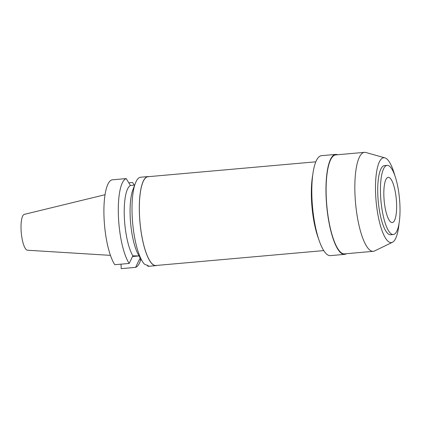 <?xml version="1.0" encoding="UTF-8"?>
<svg xmlns="http://www.w3.org/2000/svg" width="421" height="421" viewBox="0 0 421 421"><rect width="100%" height="100%" fill="white"/><g stroke="black" fill="none" stroke-linecap="round" stroke-linejoin="round"><path stroke-width="0.63" d="M105.05 194.707L24.302 214.378A18.008 4.841 84.9 0 0 21.05 229.192A18.008 4.841 84.9 0 0 27.486 250.227L110.439 255.363M121.037 264.162L121.195 268.645L135.583 267.367L139.262 259.762L141.288 259.594M134.688 185.051L130.405 185.493L126.221 178.588L111.833 179.867A44.71 12.025 84.9 0 0 103.998 216.573A44.71 12.025 84.9 0 0 114.796 264.714L129.184 263.441L132.862 255.836L139.104 255.947M139.072 255.942L132.536 256.521M142.287 261.257L138.725 255.337A37.616 10.115 -95.1 0 1 130.152 215.647A37.616 10.115 -95.1 0 1 132.899 189.745L135.362 183.293A44.71 12.025 84.9 0 0 132.094 214.073A44.71 12.025 84.9 0 0 142.287 261.257A44.71 12.025 84.9 0 0 144.35 264.099L148.46 265.946L147.913 266.288A44.71 12.025 84.9 0 0 148.571 266.298L155.875 265.646A44.71 12.025 -95.1 0 1 139.404 213.426A44.71 12.025 -95.1 0 1 147.966 176.573A44.71 12.025 -95.1 0 1 148.929 176.631M130.405 185.493A37.616 10.115 84.9 0 0 124.3 216.162A37.616 10.115 84.9 0 0 132.862 255.836M129.184 263.441A44.71 12.025 -95.1 0 1 118.385 215.294A44.71 12.025 -95.1 0 1 126.221 178.588M134.199 185.108L132.62 182.514L128.815 182.856M140.851 259.625L140.156 261.446A44.71 12.025 -95.1 0 1 135.583 267.367M132.62 182.514A44.71 12.025 -95.1 0 1 133.231 183.482L134.21 185.108M147.471 265.193L147.913 266.288M147.966 176.573L140.656 177.225A44.71 12.025 84.9 0 0 135.362 183.293M156.817 265.419A44.71 12.025 -95.1 0 1 155.875 265.646M315.839 161.806L147.976 176.715A44.568 11.988 84.9 0 0 139.44 213.452A44.568 11.988 84.9 0 0 155.865 265.504L323.728 250.595M318.439 238.449A44.568 11.988 -95.1 0 1 311.435 198.175A44.568 11.988 -95.1 0 1 312.771 174.689M335.679 154.412L321.518 155.67A50.178 13.493 84.9 0 0 311.908 197.028A50.178 13.493 84.9 0 0 330.396 255.631L344.557 254.373A50.178 13.493 -95.1 0 1 326.07 195.77A50.178 13.493 -95.1 0 1 335.679 154.412A50.178 13.493 -95.1 0 1 337.61 154.744M346.399 253.71A50.178 13.493 -95.1 0 1 344.557 254.373M364.454 152.355L335.721 154.907A49.678 13.361 84.9 0 0 326.207 195.854A49.678 13.361 84.9 0 0 344.515 253.879L373.248 251.326A49.678 13.361 -95.1 0 1 354.94 193.302A49.678 13.361 -95.1 0 1 364.454 152.355A49.678 13.361 -95.1 0 1 365.833 152.491L384.92 157.864A42.6 11.456 -95.1 0 1 394.777 175.31M399.05 223.388A42.6 11.456 -95.1 0 1 392.419 242.296L374.579 250.953A49.678 13.361 -95.1 0 1 373.248 251.326M392.419 242.296A42.6 11.456 -95.1 0 1 375.579 192.865A42.6 11.456 -95.1 0 1 384.92 157.864M387.162 165.374L384.436 165.616A34.706 9.33 84.9 0 0 377.79 194.223A34.706 9.33 84.9 0 0 390.577 234.755L393.303 234.513A34.706 9.33 -95.1 0 1 380.516 193.981A34.706 9.33 -95.1 0 1 387.162 165.374A34.706 9.33 -95.1 0 1 399.95 205.906A34.706 9.33 -95.1 0 1 393.303 234.513M383.873 196.039A22.713 6.11 84.9 0 0 392.24 222.567A22.713 6.11 84.9 0 0 396.593 203.843A22.713 6.11 84.9 0 0 388.225 177.32A22.713 6.11 84.9 0 0 383.873 196.039M139.94 259.704L139.851 257.21"/></g></svg>

